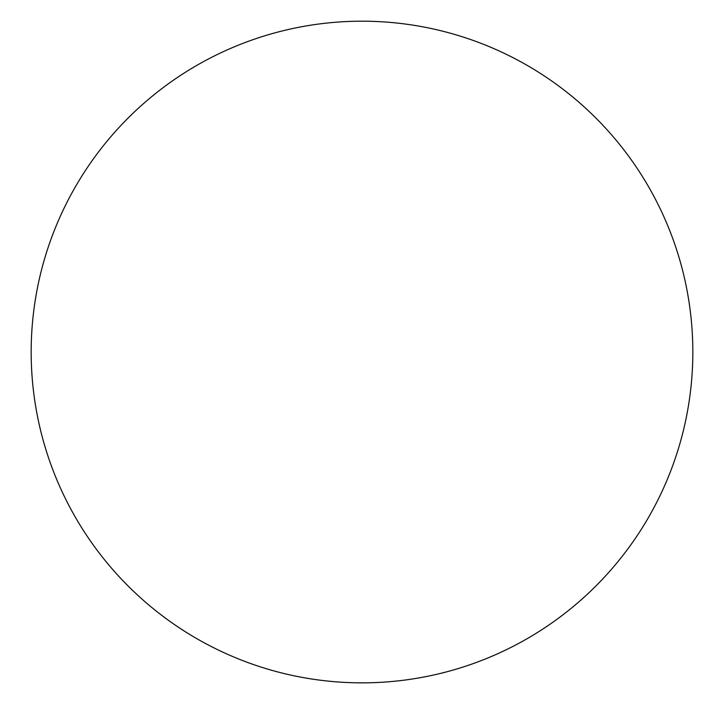 <?xml version="1.0" encoding="UTF-8"?>
<svg xmlns="http://www.w3.org/2000/svg" width="724" height="724" viewBox="0 0 724 724"><rect width="100%" height="100%" fill="white"/><g stroke="black" fill="none" stroke-linecap="round" stroke-linejoin="round"><path stroke-width="1.09" d="M362 682.85A330.823 330.823 0 0 0 648.505 186.611A330.823 330.823 0 0 0 75.495 186.611A330.823 330.823 0 0 0 362 682.85"/></g></svg>
